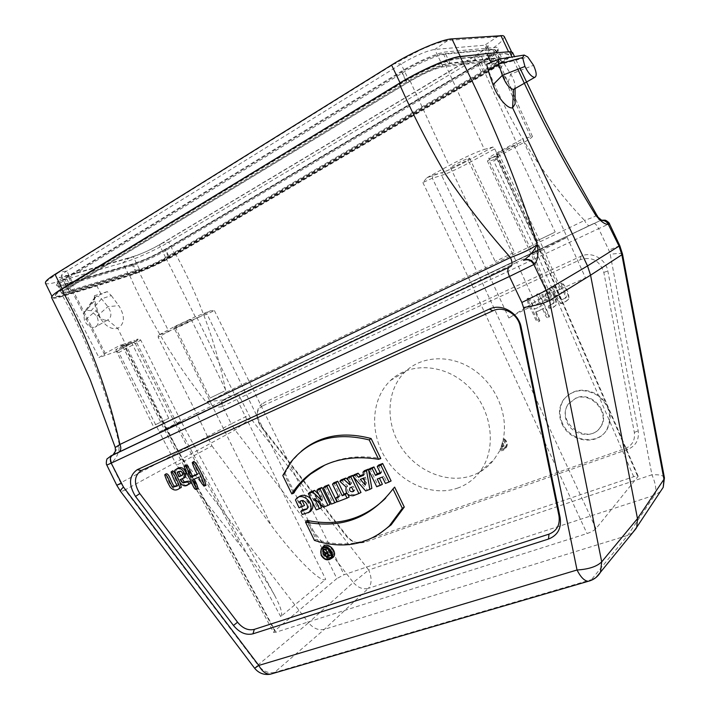 <?xml version="1.0" encoding="UTF-8"?>
<svg xmlns="http://www.w3.org/2000/svg" width="710" height="710" viewBox="0 0 710 710"><rect width="100%" height="100%" fill="white"/><g stroke="black" fill="none" stroke-linecap="round" stroke-linejoin="round"><path stroke-width="0.53" stroke-dasharray="3.55 2.66" d="M502.911 443.635L501.961 443.981L502.928 440.466L504.233 438.824L503.141 439.543C508.697 414.906 496.05 384.971 473.49 369.67C450.965 354.272 422.21 355.533 405.445 371.507C386.542 389.328 384.953 422.29 400.946 446.883C416.788 471.573 448.081 484.433 472.762 475.309C481.273 472.132 488.338 466.914 493.956 459.636L500.728 449.252L499.849 449.625L501.766 446.821L501.979 446.262L500.958 446.909L501.686 444.842L502.911 443.635L503.399 445.649L501.819 446.581L501.686 444.842M458.101 487.93C432.958 497.115 401.301 483.546 385.441 457.985C369.422 432.523 371.286 398.63 390.536 380.453C410.256 361.39 446.084 363.76 469.248 387.278C492.607 410.549 497.151 449.563 479.738 471.937C473.978 479.401 466.763 484.726 458.101 487.93M504.233 438.824C507.091 441.141 507.907 443.821 506.691 446.874C505.387 449.048 503.39 449.838 500.728 449.252M503.141 439.543C506.177 441.957 507.055 444.771 505.786 448.001C504.393 450.3 502.29 451.116 499.467 450.468M504.135 439.241C507.224 442.064 507.65 444.921 505.422 447.824L500.896 448.871M502.928 440.466C505.813 443.164 506.203 445.88 504.091 448.605L499.849 449.625M503.035 443.244L503.976 445.631L501.766 446.821M501.961 443.981L503.062 446.759L500.479 448.143M500.958 446.909L501.819 446.581M501.979 446.262L503.079 445.844M131.536 274.149L65.542 294.419C59.392 296.283 55.975 296.718 55.291 295.715L55.433 296.008C56.117 297.002 59.533 296.567 65.675 294.694L131.536 274.149C144.858 269.711 158.57 263.508 172.681 255.547L487.566 70.947C501.606 62.586 508.555 57.013 508.413 54.208L505.44 53.569L456.61 59.001C447.69 59.675 421.314 71.186 402.801 82.564L64.193 288.429C57.927 292.28 55.007 294.81 55.433 296.008M505.6 53.898L508.573 54.528C508.706 57.332 501.757 62.906 487.717 71.266L172.805 255.804C158.694 263.765 144.982 269.969 131.669 274.415M55.291 295.715C54.865 294.517 57.785 291.988 64.051 288.136L402.632 82.2C421.136 70.822 447.522 59.312 456.432 58.646L505.44 53.569M327.399 553.241L329.138 552.185L330.123 554.191L328.189 554.599M364.487 480.546L366.555 482.933L365.517 477.12L362.668 478.46M331.464 557.226L332.795 555.93C336.078 551.253 328.011 543.256 324.106 547.295L323.92 547.472M327.186 548.173L328.65 551.182L327.905 551.448L325.925 549.602M328.233 548.28L327.7 547.987M324.23 549.229L327.008 551.83L326.662 552.211C326.236 554.412 327.124 555.557 329.333 555.646L331.455 554.9M351.627 487.166L353.216 486.252L354.982 489.873L353.145 490.291M182.603 474.857L183.641 474.28C183.588 471.156 182.434 470.118 180.198 471.183M327.061 552.273L327.905 551.448M327.283 552.744L328.65 551.182M338.732 497.071L340.099 495.624L338.359 496.29M325.739 553.294L327.008 551.83M348.69 476.916L351.707 483.137L348.255 480.209M350.367 484.566L351.707 483.137M323.396 507.162L330.106 504.322M333.851 482.773L340.099 495.624M295.325 500.159L297.082 498.455M308.042 512.851L303.969 513.508L302.211 509.895M302.309 514.493L303.969 513.508M353.34 476.729L352.985 475.993M305.504 522.045L306.827 520.377M394.627 487.122L385.645 498.172M299.034 507.774L300.738 506.887L296.824 498.855M351.601 487.113L353.216 486.252M379.415 478.194L383.888 476.215L386.95 482.543L391.095 480.954M377.25 479.037L379.317 477.981M307.128 508.768L308.495 507.623C309.125 501.934 306.969 499.529 302.034 500.399L302.158 500.656M301.28 500.79L302.034 500.399M282.802 475.514L284.346 474.28L293.594 493.246M304.492 505.431L300.738 506.887M314.45 540.399L316.048 539.289C338.43 546.682 359.118 545.182 378.102 534.79M337.365 501.81L349.134 497.027M382.326 477.067L383.888 476.215M364.372 470.721L364.931 473.863L363.396 474.466M363.547 475.309L364.931 473.863M376.708 486.74L382.37 484.3M309.773 492.287L317.911 508.99L321.559 507.597M316.243 509.895L317.911 508.99M341.04 479.933L347.527 485.88C346.72 491.888 349.214 494.852 355.027 494.772L360.991 492.491M346.161 487.096L347.527 485.88M365.295 485.081L366.555 482.933M364.017 477.936L365.517 477.12M319.527 503.417L317.113 498.464L325.144 506.221M314.495 498.553L317.113 498.464M380.56 473.41L381.847 471.99L380.187 472.638M324.914 465.032C341.448 457.08 360.068 454.906 380.782 458.518M328.757 555.761L330.123 554.191M327.514 553.197L329.138 552.185M365.685 490.965L371.845 488.329M318.249 488.941L322.81 498.322L318.861 494.497M321.896 500.736L322.81 498.322M331.392 504.1L336.922 501.713M301.226 451.311L292.342 460.843L284.346 474.28M385.406 483.412L386.95 482.543M353.651 491.32L354.982 489.873M360.343 479.374L362.526 478.291M347.891 494.462L347.128 492.909M307.874 522.524L316.048 539.289M322.615 547.339L322.615 553.969C324.843 557.767 327.718 559.303 331.224 558.566M350.27 484.362L351.53 483.208M324.834 486.341L333.034 503.195M354.095 474.786L367.345 490.06M337.01 496.814L339.007 500.914M369.874 468.547L378.27 485.871M378.519 465.13L381.847 471.99M185.39 465.272C187.378 471.653 193.111 484.193 197.291 489.021M200.069 476.596L198.747 477.147L200.069 476.596C201.738 481.433 203.717 484.344 205.998 485.32M181.343 479.09L182.23 478.744M197.415 474.44L198.56 473.526L197.247 474.094M179.39 488.347C173.373 494.107 167.258 479.41 166.016 473.872M177.296 485.995L178.45 485.081C175.539 479.907 173.497 475.238 172.335 471.058M186.73 485.161C181.654 486.492 177.101 473.685 175.965 469.443M193.528 461.633C194.309 465.085 195.987 469.044 198.56 473.526M177.127 485.658L178.45 485.081M183.002 478.416L182.221 478.726M262.682 405.88C259.043 407.744 257.144 411.046 256.967 415.785L257.641 420.444L260.117 425.53L346.356 536.263C349.258 539.848 352.719 541.899 356.748 542.431L361.417 541.916L625.377 448.454C632.299 445.489 635.281 440.147 634.332 432.434L603.811 272.365C599.746 260.579 591.971 256.328 580.478 259.629L262.682 405.88L263.8 402.721L580.798 256.319C591.332 251.012 605.896 258.848 607.84 271.051L638.201 430.81C639.293 439.756 635.832 445.942 627.8 449.377L364.274 542.449L358.861 543.043C354.192 542.422 350.181 540.044 346.826 535.908L261.386 426.24C258.617 422.574 257.215 418.563 257.18 414.205C257.384 408.711 259.585 404.886 263.8 402.721M553.232 302.868L552.673 303.738L548.582 305.664C546.86 310.305 553.951 307.927 555.566 305.442C557.217 300.925 551.785 290.47 548.573 288.837L543.487 291.26C541.304 293.922 541.473 296.602 543.993 299.309C546.851 301.519 549.549 301.528 552.087 299.345L553.232 302.868L554.191 302.433L553.569 303.41L549.469 305.336C547.863 309.498 554.483 307.208 556.161 304.839C557.909 300.667 552.114 289.946 549.433 288.553L544.384 290.958C542.325 293.549 542.484 296.114 544.872 298.661L543.993 299.309M527.317 298.457C530.024 300.436 532.26 304.04 534.053 309.285L541.135 306.134C538.446 301.643 536.964 297.685 536.68 294.251C540.141 293.399 541.26 301.235 543.585 304.528C546.008 309.01 547.809 313.216 548.981 317.13C545.928 319.89 544.543 312.045 542.564 309.152L535.482 312.293L539.227 321.408C535.784 323.733 534.319 314.92 531.976 311.583C529.119 306.738 527.459 302.424 526.997 298.635L528.204 298.156C530.982 298.129 532.509 305.655 534.754 309.045L534.053 309.285M553.037 286.813L552.699 287.009C553.205 290.931 554.918 295.369 557.838 300.339C559.16 306.72 565.373 302.114 568.027 299.771C569.526 295.227 564.308 283.867 560.669 283.397C559.347 286.884 565.337 292.973 565.506 297.41L564.867 298.324L560.971 300.108C558.229 296.034 556.764 287.506 553.037 286.813L553.569 286.716C554.173 290.372 555.912 294.73 558.77 299.78C559.95 306.054 565.976 301.342 568.603 299.176C570.201 294.952 564.592 283.361 561.548 283.104C560.385 286.192 566.216 292.351 566.447 296.993L565.746 298.005L560.971 300.108M562.56 423.506C558.681 414.693 559.187 406.573 564.077 399.144C573.289 388.814 584.632 387.447 598.131 395.026C610.112 405.064 613.129 416.495 607.192 429.301C598.175 445.631 570.343 441.673 562.56 423.506M91.155 310.696L86.629 310.252L84.863 311.353L83.727 313.172L84.428 320.609C87.33 325.801 90.836 328.011 94.945 327.23C98.521 325.322 99.143 321.71 96.844 316.376L91.155 310.696L101.521 298.839L111.284 295.573L107.263 291.624L96.116 296.452C97.953 296.026 99.746 296.815 101.521 298.839L107.876 306.649C111.923 312.853 111.861 317.308 107.68 319.997L117.754 328.339C111.914 329.751 106.376 326.804 101.131 319.5L98.06 312.657L94.865 300.88L94.19 301.217L94.208 298.564L96.116 296.452L94.457 296.318L94.394 295.715L100.758 293.718L96.933 285.926L129.77 275.649C144.831 270.554 160.229 263.57 175.965 254.695L488.835 71.497C504.774 62.018 512.682 55.682 512.549 52.478M86.629 310.252L96.116 296.452M96.844 316.376L107.876 306.649L118.818 305.655C125.244 316.234 124.889 323.795 117.754 328.339L178.529 452.128L120.7 482.853L110.858 462.92L111.639 462.521C116.538 458.624 119.111 452.643 119.369 444.593C107.024 392 88.182 342.557 62.853 296.256L96.933 285.926M107.654 320.006L94.945 327.23L107.654 320.006C104.246 320.787 101.06 319.118 98.086 315L96.205 310.554L84.428 320.609M111.284 295.573L118.818 305.655M107.263 291.624L100.758 293.718M515.096 101.308C514.484 95.646 512.159 89.327 508.138 82.342L496.095 63.075L499.139 59.081L524.663 55.078M514.439 88.901L515.069 87.082C515.185 83.505 513.729 79.183 510.712 74.124L503.958 63.367L499.485 59.09M500.071 68.728L503.958 63.367L527.77 56.969M508.138 82.342L510.712 74.124L533.538 65.32M496.095 63.075L486.661 64.202M632.53 532.882L627.684 535.42L324.381 629.344C318.621 630.649 313.341 628.457 308.548 622.768L257.943 665.075C262.984 671.252 268.531 673.692 274.575 672.405L324.381 629.344L368.392 588.359C362.899 589.673 357.858 587.694 353.287 582.431L308.548 622.768L182.603 458.695L178.529 452.128L231.203 423.852L235.037 430.011L353.287 582.431L368.694 570.006L250.603 418.332L240.157 397.777L598.654 228.629L608.843 250.177L610.218 254.384L651.913 474.777L368.694 570.006C371.987 577.86 371.889 583.975 368.392 588.359L654.682 495.145L627.684 535.42L591.403 579.679L596.098 577.416M517.785 69.216L512.016 57.013M491.009 62.285L491.604 63.527M62.853 296.256C56.117 298.28 52.362 298.741 51.599 297.632M129.77 275.649C149.774 320.885 175.21 363.005 206.077 402.02C211.802 406.351 217.118 407.886 222.008 406.626C220.854 403.866 221.138 401.7 222.878 400.112L599.231 221.059M488.835 71.497C511.564 126.14 542.067 175.592 584.543 220.446L226.037 392.346C216.168 343.56 199.474 297.676 175.965 254.695M596.861 215.237L596.853 215.21C596.506 215.893 592.397 217.633 584.543 220.446C586.265 223.819 587.853 225.567 589.335 225.682L589.628 225.594M231.664 395.834L231.247 395.994C229.268 396.269 227.537 395.053 226.037 392.346C219.292 396.562 212.636 399.792 206.077 402.02L223.499 399.801C221.768 401.39 221.476 403.555 222.629 406.315L231.203 423.852L248.686 415.261M660.309 491.719L654.682 495.145C656.777 490.672 655.854 483.892 651.913 474.777C659.146 474.457 663.3 475.389 664.374 477.582M597.705 216.408L599.249 221.05L600.784 220.544M599.24 221.05L223.437 399.774L593.959 223.464C595.406 223.588 596.968 225.31 598.654 228.629L609.446 223.765M94.394 295.715L94.865 300.88M98.06 312.657L96.205 310.554L94.19 301.217L83.727 313.172M114.825 452.625L119.369 444.593L115.242 447.504M111.639 462.521C110.307 459.414 110.574 456.983 112.428 455.225L112.943 454.888M562.036 423.985C569.819 442.179 597.687 446.137 606.704 429.798C612.65 416.974 609.633 405.543 597.634 395.488C584.126 387.891 572.766 389.266 563.554 399.606C558.655 407.034 558.149 415.164 562.036 423.985M576.05 397.955L568.63 403.733C554.448 422.29 589.176 446.909 600.997 426.382C610.724 412.457 591.652 390.846 576.05 397.955M567.059 422.37C572.899 435.993 593.693 438.984 600.509 426.879C610.236 412.936 591.155 391.299 575.526 398.408L568.106 404.194C564.512 409.75 564.166 415.803 567.059 422.37M561.645 299.877C558.992 295.777 557.119 287.097 553.898 286.529M548.794 292.431L550.64 296.318C547.534 298.679 545.662 298.04 545.014 294.393L549.655 291.695L551.67 295.937L550.64 296.318M544.872 298.661C547.65 300.836 550.339 300.818 552.939 298.599L552.087 299.345M552.939 298.599L554.191 302.433M551.67 295.937C550.144 297.304 544.792 298.919 545.626 293.816L549.655 291.695M534.754 309.045L541.135 306.134M542.174 305.744C539.485 301.093 537.958 297.162 537.585 293.94C540.541 292.99 541.943 300.8 544.197 304.111L549.593 316.518C546.957 319.109 545.422 311.424 543.434 308.397L542.564 309.152M543.434 308.397L535.482 312.293M536.014 311.681L539.848 320.778C536.92 323.059 535.234 314.432 532.953 311.033C530.148 306.108 528.462 301.874 527.885 298.333L528.204 298.156M131.235 264.919C142.568 261.245 154.23 255.99 166.202 249.166L481.149 62.427C496.822 52.806 501.766 47.801 495.997 47.41L446.235 51.892C438.549 52.371 416.353 62.001 400.768 71.692L63.767 278.906C53.552 285.624 53.978 287.506 65.036 284.55L131.27 264.901L132.513 265.505L135.708 272.028C146.526 268.433 157.682 263.383 169.184 256.896L484.957 71.63C496.299 64.867 501.908 60.359 501.775 58.122L499.299 57.617L495.429 49.434L497.932 50.011C498.109 52.345 492.536 56.924 481.211 63.749L166.016 250.408L169.184 256.896M66.35 278.027L401.895 71.87C416.113 63.039 436.322 54.262 443.386 53.8L492.749 49.212L495.163 49.771C495.349 52.016 490.042 56.401 479.241 62.915L164.853 249.441C153.866 255.706 143.18 260.517 132.797 263.88L67.432 283.228C62.711 284.603 60.084 284.887 59.542 284.071C59.196 283.077 61.459 281.062 66.35 278.027L70.325 286.13L406.706 81.961C420.959 73.219 441.141 64.397 448.143 63.811L497.089 58.371L499.467 58.859C499.609 60.998 494.258 65.302 483.439 71.754L168.403 256.718C157.398 262.931 146.721 267.759 136.373 271.193L71.293 291.073C66.598 292.484 63.989 292.813 63.465 292.05C63.146 291.109 65.426 289.13 70.325 286.13M510.854 51.715L511.777 52.354C511.91 55.504 504.135 61.752 488.436 71.098L174.962 254.748C162.262 262.247 140.917 271.921 129.069 275.507L63.793 295.591C56.907 297.685 53.072 298.182 52.291 297.064C51.963 296.363 52.895 295.12 55.078 293.354M45.413 283.095C46.248 284.337 50.135 283.956 57.084 281.95L122.839 262.789C134.776 259.372 156.156 249.751 168.811 242.137L481.185 55.788C496.814 46.301 504.508 39.849 504.242 36.432M139.471 269.365L74.47 289.156C70.68 290.292 68.568 290.55 68.16 289.928C67.894 289.165 69.766 287.55 73.769 285.092L409.466 81.588C423.577 73.405 434.786 68.488 443.075 66.864L492.323 61.184L494.302 61.575C494.426 63.296 490.095 66.793 481.3 72.038L165.607 257.552C156.617 262.638 147.902 266.57 139.471 269.365L133.205 256.558L67.707 275.409L61.3 276.004C61.007 275.161 62.853 273.492 66.838 270.989L401.097 64.042C415.164 55.735 426.39 50.863 434.777 49.425L484.752 45.218L486.785 45.715L486.696 46.611C485.445 48.839 481.194 52.149 473.943 56.534L159.386 244.799C150.422 249.947 141.689 253.861 133.205 256.558L128.954 258.138L122.839 262.789L129.069 275.507M472.239 55.282L499.769 52.513M224.156 391.237L210.018 398.053L224.156 391.237M155.171 424.837L168.767 418.279L155.171 424.837M308.317 520.696L206.992 314.077L197.078 317.876L174.358 328.49L212.246 405.88L196.501 413.362L211.917 445.862L176.63 465.21L241.045 546.336C255.627 564.805 266.853 581.206 274.708 595.539C280.983 607.29 282.979 614.31 280.69 616.582L325.704 579.298C321.621 583.922 295.369 557.98 271.193 525.329L212.254 405.88L234.744 394.946L325.704 579.298M280.69 616.582L177.012 423.808L181.165 421.518L175.397 424.287L241.045 546.336M554.581 232.374L537.443 240.628L554.581 232.374M513.578 252.627L495.207 261.475L513.578 252.627M560.865 288.988L585.51 277.912L523.35 140.837L498.926 153.972L543.363 248.58L560.865 288.988L548.422 293.842L549.762 292.795L508.857 317.991L489.314 275.684L480.901 279.944L432.346 178.21L433.029 175.201L442.321 172.45L441.638 175.405L489.314 275.684L516.623 262.389L469.337 162.643L467.455 160.851C456.903 166.468 448.578 170.293 442.499 172.344L426.994 177.669L422.876 182.559L432.346 178.21L441.638 175.405C448.392 173.116 457.622 168.856 469.337 162.643L494.746 148.878L492.962 147.005L484.344 149.393L445.765 65.382C436.996 67.095 425.121 72.305 410.14 80.993L70.973 286.636C66.758 289.227 64.787 290.923 65.063 291.73C65.506 292.387 67.743 292.103 71.781 290.887L138.388 270.554L168.731 331.242L158.428 335.226L174.642 326.485L195.081 316.953L210.284 310.847L214.411 310.598L206.992 314.077L205.004 313.163M508.857 317.991C514.945 314.423 523.989 309.924 535.97 304.492L561.61 293.017L541.26 250.701L516.623 262.389L535.97 304.492M494.746 148.878L541.26 250.701L567.024 237.344L531.178 254.082L532.669 253.372L489.27 161.072L496.885 158.783L539.52 249.778L532.669 253.372L549.762 292.795M243.992 390.322L234.753 394.946L197.078 317.876L195.081 316.953M189.321 319.917L191.23 319.393C191.904 319.855 175.219 327.772 175.263 326.973C177.438 325.313 182.124 322.961 189.321 319.917M211.917 445.862L271.193 525.329M174.642 326.485L174.358 328.49L158.144 337.206L196.501 413.362L159.333 431.911L118.801 352.515L135.317 343.569L175.397 424.287L159.333 431.911L176.63 465.21M116.848 351.317L133.382 342.335L135.317 343.569L140.713 340.019L136.054 341.315L133.959 340.303C139.71 338.217 139.506 338.901 133.329 342.353L116.795 351.335L118.801 352.515M129.362 342.965L131.519 342.371C129.575 343.915 125.058 346.178 117.993 349.151L115.757 349.773C117.736 348.211 122.271 345.939 129.362 342.965M480.901 279.944L164.613 430.003L166.105 429.257L274.646 630.862L336.868 578.561L309.356 522.8M116.795 351.335L98.965 357.583L105.302 353.358L120.123 345.255L122.226 344.785L124.348 345.814L136.054 341.315L177.012 423.808L166.105 429.257M122.706 346.285L164.613 430.003L273.581 632.379L275.915 632.219L587.028 533.556C591.19 532.101 594.172 530.45 595.983 528.604L638.183 476.233C637.802 475.7 636.32 475.86 633.719 476.703L344.075 574.701L336.868 578.561M273.581 632.379L274.646 630.862M498.802 151.798L498.926 153.972C491.409 158.055 487.61 160.487 487.539 161.276L489.27 161.072L490.104 158.241C486.652 159.049 489.545 156.901 498.802 151.798L523.226 138.636L523.35 140.837M513.383 145.559L514.102 145.497C514.883 146.154 496.432 155.392 496.441 154.345C495.615 153.892 510.064 146.402 513.383 145.559M468.653 158.303L469.594 158.215C470.481 159.013 450.539 168.953 450.495 167.737C449.581 167.187 464.757 159.297 468.653 158.303M585.51 277.912L561.61 293.017M244.036 390.252L539.52 249.778M497.417 158.72L497.55 156.093L496.885 158.783L497.426 158.712L493.752 161.055L497.71 155.987L490.104 158.241M210.284 310.847L196.102 318.453C186.49 323.503 177.358 327.772 168.731 331.242M158.144 337.206L158.428 335.226M166.007 429.248L124.348 345.814L122.697 346.267L124.507 345.06L120.123 345.255M497.586 156.679L517.874 145.79C527.361 140.651 532.207 137.536 532.42 136.453L523.226 138.636M426.994 177.669L449.155 165.563C464.34 157.469 476.064 152.082 484.344 149.393M445.765 65.382L495.988 59.693L498.047 60.11C498.172 61.939 493.565 65.639 484.247 71.204L165.963 258.085C156.475 263.437 147.29 267.59 138.388 270.554M135.708 272.028L69.82 292.192C64.885 293.692 62.152 294.038 61.601 293.23C61.264 292.254 63.651 290.195 68.763 287.053L406.466 82.076C421.412 72.908 442.587 63.66 449.9 63.048L499.299 57.617M503.275 446.253L502.245 447.477M350.429 487.566L352.293 486.607M326.005 553.738L327.869 552.637M327.479 556.746L329.333 555.646M353.172 495.757L355.027 494.772M353.42 490.85L354.05 490.237M222.008 406.626L240.157 397.777C238.693 395.106 236.98 393.908 235.037 394.174L234.628 394.334M254.633 668.243L257.943 665.075L125.04 489.891L235.037 430.011L250.603 418.332M260.605 426.186L261.386 426.24M346.356 536.263L346.826 535.908M361.417 541.916L364.274 542.449M625.377 448.454L627.8 449.377M634.332 432.434L638.201 430.81M603.811 272.365L607.84 271.051M580.478 259.629L580.798 256.319M622.501 254.073C622.013 253.106 617.922 253.213 610.218 254.384M619.786 245.651L608.843 250.177M593.675 223.552L224.067 399.464M599.63 220.854L601.645 220.269M590.321 580.682L591.403 579.679L274.575 672.405L273.075 673.417M116.751 485.223L120.7 482.853L125.04 489.891C122.51 491.24 121.002 491.719 120.531 491.329M112.162 455.279L111.647 455.607C109.801 457.364 109.535 459.805 110.858 462.92L106.811 465.085M566.447 296.993L565.506 297.41M549.433 288.553L548.573 288.837M63.793 295.591L57.084 281.95L63.341 277.051L59.134 277.628L61.832 276.341M71.293 291.073L67.432 283.228M132.797 263.88L136.373 271.193M165.607 257.552L159.386 244.799L162.767 242.971C151.052 249.734 139.79 254.783 128.954 258.138L63.341 277.051L67.707 275.409L74.47 289.156M174.962 254.748L168.811 242.137L162.767 242.971L476.392 55.309L481.185 55.788L488.436 71.098M168.403 256.718L164.853 249.441M479.241 62.915L483.439 71.754M481.3 72.038L473.943 56.534L487.175 47.943L489.412 45.396L486.696 46.611M497.089 58.371L492.749 49.212M492.323 61.184L484.752 45.218L497.178 36.893L500.878 35.527M443.386 53.8L448.143 63.811M443.075 66.864L434.777 49.425L447.992 40.346L451.924 38.872M406.706 81.961L401.895 71.87M56.498 273.421L59.09 272.223L66.838 270.989L73.769 285.092M409.466 81.588L401.097 64.042L394.68 63.598L392.71 64.308M274.708 595.539L181.165 421.518L140.713 340.019C136.746 338.626 142.044 337.836 133.382 342.335L133.329 342.353M122.226 344.785L133.959 340.303M539.493 249.858L637.926 476.942M595.983 528.604L480.99 279.971M548.422 293.842L531.178 254.082L487.539 161.276C487.309 159.111 488.107 158.135 489.944 158.348L497.71 155.987M426.87 177.74L433.207 175.095M492.953 147.005L467.499 160.842C456.912 166.468 448.516 170.338 442.321 172.45L442.499 172.344M214.411 310.598L318.16 522.169M319.047 523.98L344.075 574.701M536.094 251.349L493.752 161.055M633.719 476.703L536.032 251.402M422.876 182.559L471.715 284.453M166.522 429.133L124.507 345.06M275.915 632.219L166.584 429.124M471.653 284.506L587.028 533.556M492.917 147.014L467.455 160.851M517.874 145.79L484.247 71.204M530.618 136.586L515.149 102.24M515.096 102.125L495.988 59.693M165.963 258.085L196.102 318.453M71.781 290.887L105.195 355.825M105.302 353.358L70.973 286.636M410.14 80.993L449.155 165.563M484.957 71.63L481.131 62.427C491.222 56.054 496.672 52.087 497.47 50.525L498.278 48.919L497.932 50.011L501.775 58.122M449.9 63.048L445.64 54.102L495.429 49.434L495.997 47.41M68.763 287.053L65.205 279.811L402.162 73.05C417.072 63.802 438.274 54.59 445.64 54.102L446.235 51.892M400.768 71.692L402.162 73.05L406.466 82.076M69.82 292.192L66.376 285.189L65.071 284.533L131.27 264.901C142.577 261.236 154.212 255.99 166.175 249.174L166.016 250.408C154.531 256.94 143.367 261.972 132.513 265.505L66.376 285.189C61.424 286.654 58.664 286.955 58.096 286.103C57.732 285.083 60.101 282.979 65.205 279.811L63.767 278.906M481.149 62.427L166.175 249.174M479.738 471.937L493.956 459.636M390.536 380.453L405.445 371.507M506.691 446.874L505.786 448.001M504.091 448.605L505.422 447.824M297.046 498.509L295.458 499.964M308.495 507.623L306.942 509.088M327.63 552.779L326.023 553.729M290.727 462.21L292.342 460.843M351.894 486.847L350.713 487.459M321.106 548.901L322.34 547.623M325.677 553.241L326.662 552.211M332.795 555.93L331.313 557.51M183.641 474.28L182.39 475.212M515.069 87.082L515.078 88.546M256.967 415.785L257.18 414.205M356.748 542.431L358.861 543.043M520.048 68.337L514.501 56.614M94.457 296.318L94.208 298.573M94.98 297.162L84.863 311.353M98.086 315L101.131 319.5M113.751 454.338L110.751 456.086M606.704 429.798L607.192 429.301M563.554 399.606L564.077 399.144M600.509 426.879L600.997 426.382M568.106 404.194L568.63 403.733M502.068 446.43L503.399 445.649M503.976 445.631L503.062 446.759M552.699 287.009L553.569 286.716M568.027 299.771L568.603 299.176M560.669 283.397L561.548 283.104M564.867 298.324L565.746 298.005M543.487 291.26L544.384 290.958M552.673 303.738L553.569 303.41M548.582 305.664L549.469 305.336M555.566 305.442L556.161 304.839M545.014 294.393L545.626 293.816M537.585 293.94L536.68 294.251M549.593 316.518L548.981 317.13M539.848 320.778L539.227 321.408M527.885 298.333L526.997 298.635M511.777 52.354L511.519 51.803M499.467 58.859L495.163 49.771M494.302 61.575L486.785 45.715M45.529 282.012L59.09 272.232L394.68 63.607L420.87 49.744C431.405 45.369 433.774 43.834 447.992 40.346L497.186 36.885L502.92 35.606M52.291 297.064L51.928 296.327M63.465 292.05L59.542 284.071M68.16 289.928L61.3 276.004M175.263 326.973L210.018 398.053M191.23 319.393L225.886 390.376M115.757 349.773L153.138 425.849M131.519 342.371L168.767 418.279M496.441 154.345L537.443 240.628M514.102 145.497L555.184 232.064M450.495 167.737L495.207 261.475M469.594 158.215L514.359 252.236M638.183 476.233L539.937 249.565L497.435 158.729M120.496 345.087L122.697 346.267M532.42 136.453L498.047 60.11M65.063 291.73L98.965 357.583M61.601 293.23L58.096 286.103L57.084 285.695C56.898 285.589 56.622 286.84 65.071 284.533"/><path stroke-width="1.06" d="M328.189 554.599L327.399 553.241M362.668 478.46L364.487 480.546M323.92 547.472C322.526 549.132 322.375 551.2 323.458 553.676C325.668 557.261 328.339 558.451 331.464 557.226M325.925 549.602L325.171 548.892L324.23 549.229L322.997 550.729L325.739 553.294L325.162 553.773C324.789 555.682 325.562 556.667 327.479 556.746L331.455 554.9L328.233 548.28M327.7 547.987L325.819 549.726L327.283 552.744L326.165 553.143L327.061 552.273M353.145 490.291L351.627 487.166M180.198 471.183L178.813 471.795L180.722 475.682L182.603 474.857M312.799 491.95L314.592 490.388L309.773 492.287L308.353 493.707L316.243 509.895L319.429 508.679L314.495 498.553L323.396 507.162L327.984 505.396L330.106 504.322L321.923 487.495L318.249 488.941L316.837 490.361L321.896 500.736L312.799 491.95L308.353 493.707M335.644 498.26L337.365 501.81L347.039 498.109L345.3 494.533L342.184 495.74L335.919 482.835L337.765 481.229L333.851 482.773L332.475 484.193L338.732 497.071L335.644 498.26L338.359 496.29M335.919 482.835L332.475 484.193M326.84 486.412L328.703 484.815L324.834 486.341L323.44 487.752L331.392 504.1L334.809 502.786L326.84 486.412L323.44 487.752M326.165 553.143L322.997 550.729M323.423 550.578L325.171 548.892M347.341 478.327L350.367 484.566L349.799 484.788L344.119 479.596L339.824 481.291L346.161 487.096C345.175 492.864 347.51 495.757 353.172 495.757L358.905 493.556L350.838 476.942L352.675 475.345L348.69 476.916L347.341 478.327L350.838 476.942M346.693 493.077L344.022 494.107L337.765 481.229M342.184 495.74L344.022 494.107M345.3 494.533L346.791 493.21M375.483 475.389L377.276 473.774L373.957 466.931L369.874 468.547L368.57 469.949L376.708 486.74L380.311 485.365L377.25 479.037L382.326 477.067L385.406 483.412L389.044 482.019L380.853 465.103L377.223 466.532L380.56 473.41L375.483 475.389L372.164 468.529L373.957 466.931M323.316 547.135L321.106 548.901L321.106 555.264C324.071 559.799 327.354 560.953 330.975 558.717C335.59 554.865 328.89 544.739 323.316 547.135M323.538 547.587L322.171 548.413C320.529 550.152 320.308 552.389 321.488 555.122C324.781 559.817 328.055 560.607 331.313 557.51C332.511 551.12 329.919 547.818 323.538 547.587M297.082 498.455C300.525 494.542 304.688 494.275 309.578 497.639C313.669 502.858 314.024 507.428 310.652 511.342L308.042 512.851M300.818 511.431L306.942 509.088C309.4 505.218 303.383 498.029 299.904 501.509L302.336 506.496L299.034 507.774L295.458 499.964C301.226 489.811 317.033 504.908 308.708 512.345L302.309 514.493L300.818 511.431L302.211 509.895L307.128 508.768M358.905 493.556L360.991 492.491L353.34 476.729M352.985 475.993L352.675 475.345M392.967 488.977C370.806 517.998 341.652 529.021 305.504 522.045L314.45 540.399C343.374 549.611 368.321 544.801 389.302 525.968L402.33 508.316L392.967 488.977L394.627 487.122L404.274 507.055L391.148 524.85L378.102 534.79M385.645 498.172C363.777 519.267 337.507 526.669 306.827 520.377L307.874 522.524M350.429 487.566L351.601 487.113L353.651 491.32L352.471 491.773C349.826 491.551 348.992 490.237 349.977 487.841L350.429 487.566M380.311 485.365L382.37 484.3L379.415 478.194M299.904 501.509L301.28 500.79M291.783 493.911C296.389 486.634 302.034 480.306 308.717 474.937C327.665 460.089 350.962 454.888 378.608 459.326L369.209 439.925C335.644 431.636 309.489 439.064 290.727 462.21L282.802 475.514L291.783 493.911L293.594 493.246C298.227 485.853 303.924 479.436 310.696 473.996L324.914 465.032M302.336 506.496L304.492 505.431L302.158 500.656M327.984 505.396L320.05 489.092L316.837 490.361M402.33 508.316L404.274 507.055M366.529 470.757L368.428 469.115L364.372 470.721L362.987 472.15L363.547 475.309L358.523 477.28L356.349 474.768L358.097 473.197L354.095 474.786L352.843 476.153L365.685 490.965L369.839 489.376L366.529 470.757L362.987 472.15M320.05 489.092L321.923 487.495M347.039 498.109L349.134 497.027L347.891 494.462M327.257 556.294C325.686 556.134 325.171 555.344 325.695 553.924L327.514 553.197L328.757 555.761L327.257 556.294L328.428 555.078M329.369 556.081L325.819 549.726M326.201 549.584L327.834 548.058M339.824 481.291L341.04 479.933L345.868 478.034L344.119 479.596M365.295 485.081L364.017 477.936L360.343 479.374L365.295 485.081M319.429 508.679L321.559 507.597L319.527 503.417M380.187 472.638L377.276 473.774M378.608 459.326L380.782 458.518L371.099 438.523C343.294 431.21 320.006 435.47 301.226 451.311M358.523 477.28L360.272 475.7L358.097 473.197M356.349 474.768L352.843 476.153M369.839 489.376L371.845 488.329L368.588 469.984M372.164 468.529L368.57 469.949L368.428 469.115M334.809 502.786L336.922 501.713L328.703 484.815M369.209 439.925L371.099 438.523M389.044 482.019L391.095 480.954L382.646 463.506L378.519 465.13L377.223 466.532M380.853 465.103L382.646 463.506M363.396 474.466L360.272 475.7M318.861 494.497L314.592 490.388M331.224 558.566L332.901 557.563C338.989 552.185 326.875 540.177 322.615 547.339L322.34 547.623M348.255 480.209L345.868 478.034M349.799 484.788L350.27 484.362M191.185 477.147L192.614 476.117C190.218 472.665 188.39 464.012 185.39 465.272L184.13 466.204C185.132 469.754 186.97 473.943 189.641 478.762C191.904 482.232 193.83 490.042 196.333 489.438C196.129 487.016 194.859 483.821 192.508 479.845L198.756 477.164C200.557 482.108 202.492 485.036 204.533 485.942C203.131 480.546 196.493 465.875 192.632 462.316L192.25 462.574C193.129 465.875 194.851 469.834 197.415 474.44L191.185 477.147C188.807 473.614 186.712 464.872 184.13 466.204M197.291 489.021L197.815 488.799C197.682 486.208 196.448 482.995 194.114 479.179M192.508 479.845L198.747 477.147M178.813 471.795L177.189 472.443L179.284 476.712L180.722 475.682M182.23 478.744L184.209 481.912C186.455 481.762 191.034 479.41 189.934 483.767L186.73 485.161M180.597 479.392L182.772 482.862C185.487 482.773 189.339 480.475 188.461 484.389C185.629 486.874 182.798 486.226 179.976 482.436C177.393 477.768 175.627 473.747 174.678 470.375L175.015 470.144C179.293 467.091 182.488 468.396 184.618 474.049L183.659 478.043L181.343 479.09M182.772 482.862L184.209 481.912M197.247 474.094L192.614 476.117M171.341 471.777L172.725 470.792C175.832 472.514 181.032 483.936 181.227 487.53L179.39 488.347M164.738 474.804C167.755 473.783 169.512 483.936 172.921 487.14L177.296 485.995C174.367 480.67 172.29 476.002 171.057 471.99L171.412 471.742C174.083 473.135 179.55 485.063 179.745 488.152C176.541 490.894 173.391 490.61 170.302 487.3C167.587 482.551 165.732 478.389 164.738 474.804L166.016 473.872C169.459 472.913 171.083 483.235 174.349 486.181L177.127 485.658M179.284 476.712L182.39 475.212C183.366 470.544 178.237 470.89 177.189 472.443M174.953 470.18L176.32 469.195C180.597 466.053 183.881 467.428 186.171 473.304L185.132 477.44L183.002 478.416M204.533 485.942L205.998 485.32C204.595 479.383 198.259 465.298 193.928 461.367L192.552 462.352M184.618 474.049L186.171 473.304M524.007 55.087L499.139 59.081C497.941 59.392 497.772 61.033 498.66 64.015L502.325 75.34C505.733 83.922 509.452 88.626 513.49 89.433L514.439 88.901M515.096 101.308L515.105 103.935L512.584 107.805L513.516 89.433L534.71 77.39C536.991 76.245 536.6 72.225 533.538 65.32L527.77 56.969L524.158 55.06L522.604 57.563L498.66 64.015L488.072 70.299L486.661 64.202L499.139 59.081M534.71 77.39L534.692 77.39C531.701 77.062 528.453 73.423 524.938 66.465L522.604 57.563M600.784 220.544C604.139 220.1 606.651 221.387 608.337 224.422C605.106 224.635 600.891 221.573 595.69 215.228L595.69 215.228C567.015 168.607 541.047 119.937 517.785 69.216M512.016 57.013L509.514 51.732L486.874 53.552L491.009 62.285M524.938 66.465L502.325 75.34L493.059 84.747C497.106 96.986 507.694 109.367 512.584 107.805L587.525 265.922L590.569 275.196L549.54 300.49L601.707 561.859L637.482 518.628L590.569 275.196L621.88 254.775L619.093 246.201L608.337 224.422M112.943 454.888L112.295 455.216C109.029 456.849 109.109 456.867 112.517 455.261L511.005 266.339C512.567 264.972 512.389 262.034 510.463 257.535C486.678 230.874 465.192 203.344 446.004 174.935C428.716 145.488 413.122 115.002 399.224 83.487C420.027 70.68 449.785 57.652 460.115 56.711L486.874 53.552M514.501 56.614L512.549 52.478L509.514 51.732M511.005 266.339L118.676 452.217C120.984 450.628 121.401 448.045 119.937 444.46L115.242 447.495L90.135 379.513L73.254 341.572L51.599 297.632C51.111 296.274 54.421 293.416 61.513 289.041C88.235 337.853 107.707 389.657 119.937 444.46L510.463 257.535C522.906 252.973 531.843 248.633 537.266 244.533M399.224 83.487L61.513 289.041M601.645 220.269C604.805 220.047 607.156 221.369 608.71 224.218L609.446 223.765C609.996 223.366 606.18 220.127 604.929 220.162L601.618 220.224L595.69 215.228L596.861 215.237L563.278 155.463L544.774 120.061L520.048 68.337M632.53 532.882L636.737 527.237L637.482 518.628L663.957 479.285L663.229 487.317L660.309 491.719M513.49 89.433L534.692 77.39M493.059 84.747L488.072 70.299M137.225 469.692C128.909 475.709 128.35 484.637 135.539 496.485L233.466 625.466C239.456 632.672 245.944 635.459 252.955 633.826L548.493 539.05C557.732 535.384 561.619 528.267 560.146 517.688L521.184 327.354C518.628 312.746 501.473 303.019 489.385 309.072L137.225 469.692L141.246 470.544L492.917 310.776C503.301 305.602 517.989 313.944 520.173 326.44L558.965 515.806C560.226 524.867 556.897 530.973 548.981 534.142L254.304 629.379C248.287 630.791 242.705 628.412 237.557 622.226L139.772 493.556C133.595 483.377 134.084 475.7 141.246 470.544M460.115 56.711C490.61 116.999 516.321 179.603 537.266 244.524L537.266 244.524C538.686 254.029 537.745 260.597 534.444 264.226L533.867 264.528L546.185 290.417L587.525 265.922L619.786 245.651L609.446 223.765M118.676 452.217L113.085 454.817M596.098 577.416L600.465 572.251L601.707 561.859C596.87 566.571 588.643 569.287 577.026 569.997L523.554 307.536L521.859 302.478L509.46 276.474L111.213 463.133L123.451 487.024L258.804 665.43L577.026 569.997C580.673 577.194 584.41 580.957 588.253 581.295C593.587 579.937 597.66 576.928 600.465 572.251L636.258 528.302M537.266 244.524C534.808 249.885 530.414 255.067 524.104 260.073C528.444 258.564 531.888 259.949 534.444 264.226M115.242 447.504L115.428 451.143L113.076 454.826M499.769 52.513L510.854 51.715M511.519 51.803L504.242 36.432L502.92 35.606L451.924 38.872C441.868 39.227 412.173 52.043 391.556 65.027L55.025 274.335C49.593 277.743 46.425 280.299 45.529 282.012L45.413 283.095L51.928 296.327M55.078 293.354L400.058 82.839C420.773 70.095 450.397 57.173 460.284 56.48L472.239 55.282M352.471 491.773L353.42 490.85M171.412 471.742L172.725 470.792M172.921 487.14L174.349 486.181M175.015 470.144L176.32 469.195M192.632 462.316L193.928 461.367M664.374 477.582L663.957 479.285L621.88 254.775L622.501 254.073L619.786 245.651M135.539 496.485L139.772 493.556M233.466 625.466L237.557 622.226M252.955 633.826L254.304 629.379M548.493 539.05L548.981 534.142M560.146 517.688L558.965 515.806M521.184 327.354L520.173 326.44M489.385 309.072L492.917 310.776M590.321 580.682L270.474 674.18C265.868 674.305 261.981 671.385 258.804 665.43L254.642 668.261C258.777 673.257 264.058 675.237 270.474 674.18L273.075 673.417M523.554 307.536C535.411 305.637 544.073 303.294 549.54 300.49L546.185 290.417L521.859 302.478M508.919 267.492C507.313 268.877 507.499 271.868 509.46 276.474L533.867 264.528C531.32 260.25 527.867 258.866 523.519 260.375M120.531 491.329L120.478 491.258C120.212 490.672 121.206 489.261 123.451 487.024M254.642 668.261L120.478 491.258L116.751 485.223L121.232 483.439M110.751 456.086L107.458 458.607C106.757 458.012 105.692 464.127 106.811 465.085L111.213 463.133C109.739 459.494 110.174 456.867 112.517 455.261M508.493 51.635L500.878 35.527M451.924 38.872L460.284 56.48M62.054 288.606L55.025 274.335L56.498 273.421M400.058 82.839L391.556 65.027L392.71 64.308M309.356 522.8L308.317 520.696M318.16 522.169L319.047 523.98M310.652 511.342L308.708 512.345M389.302 525.968L391.148 524.85M310.696 473.996L308.717 474.937M350.713 487.459L349.977 487.841M330.975 558.717L332.901 557.563M323.671 547.543L322.171 548.413M196.333 489.438L197.815 488.799M181.227 487.53L179.745 488.152M189.934 483.767L188.461 484.389M185.132 477.44L183.659 478.043M515.078 88.546L515.105 103.935M636.737 527.237L663.229 487.317L664.427 477.857L622.501 254.073M597.705 216.408L596.861 215.228M106.811 465.085L116.751 485.223M113.751 454.338L114.825 452.625"/></g></svg>
